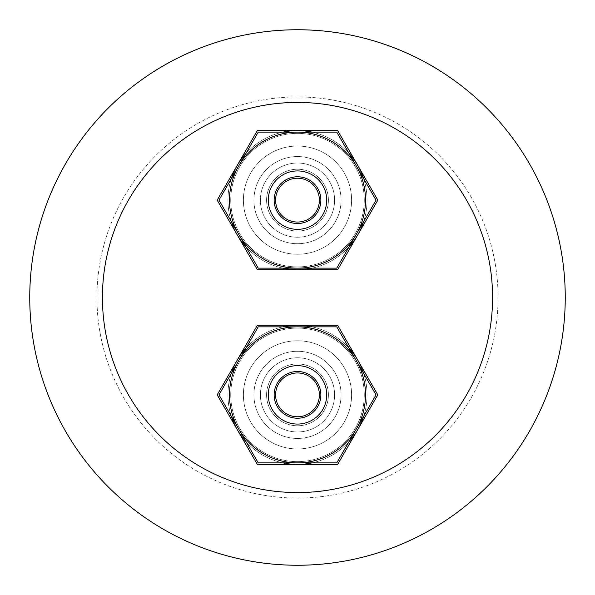 <?xml version="1.0" encoding="UTF-8"?>
<svg xmlns="http://www.w3.org/2000/svg" width="595" height="595" viewBox="0 0 595 595"><rect width="100%" height="100%" fill="white"/><g stroke="black" fill="none" stroke-linecap="round" stroke-linejoin="round"><path stroke-width="0.45" stroke-dasharray="2.98 2.23" d="M319.403 200.136A21.903 21.903 0 0 0 286.545 181.163A21.903 21.903 0 0 0 286.545 219.109A21.903 21.903 0 0 0 319.403 200.136M328.41 200.136A30.91 30.91 0 0 1 282.045 226.911A30.91 30.91 0 0 1 282.045 173.368A30.91 30.91 0 0 1 328.41 200.136A30.91 30.91 0 0 1 282.045 226.911A30.91 30.91 0 0 1 282.045 173.368A30.91 30.91 0 0 1 328.41 200.136A30.91 30.91 0 0 1 282.045 226.911A30.91 30.91 0 0 1 282.045 173.368A30.91 30.91 0 0 1 328.41 200.136A30.91 30.91 0 0 0 282.045 173.368A30.91 30.91 0 0 0 282.045 226.911A30.91 30.91 0 0 0 328.41 200.136M319.403 394.864A21.903 21.903 0 0 0 286.545 375.891A21.903 21.903 0 0 0 286.545 413.837A21.903 21.903 0 0 0 319.403 394.864M328.41 394.864A30.91 30.91 0 0 1 282.045 421.632A30.91 30.91 0 0 1 282.045 368.089A30.91 30.91 0 0 1 328.41 394.864A30.91 30.91 0 0 1 282.045 421.632A30.91 30.91 0 0 1 282.045 368.089A30.91 30.91 0 0 1 328.41 394.864A30.91 30.91 0 0 1 282.045 421.632A30.91 30.91 0 0 1 282.045 368.089A30.91 30.91 0 0 1 328.41 394.864A30.91 30.91 0 0 0 282.045 368.089A30.91 30.91 0 0 0 282.045 421.632A30.91 30.91 0 0 0 328.41 394.864M565.25 297.5A267.75 267.75 0 0 0 163.625 65.621A267.75 267.75 0 0 0 163.625 529.379A267.75 267.75 0 0 0 565.25 297.5M498.067 297.5A200.567 200.567 0 0 0 197.213 123.805A200.567 200.567 0 0 0 197.213 471.195A200.567 200.567 0 0 0 498.067 297.5A200.567 200.567 0 0 0 197.213 123.805A200.567 200.567 0 0 0 197.213 471.195A200.567 200.567 0 0 0 498.067 297.5M336.763 462.873L297.5 462.873A68.008 68.008 0 0 0 356.398 428.869L336.763 462.873L356.398 428.869A68.008 68.008 0 0 0 297.5 326.856A68.008 68.008 0 0 0 238.602 428.869A68.008 68.008 0 0 0 297.5 462.873L258.237 462.873L218.967 394.864L258.237 326.856L336.763 326.856L376.033 394.864L356.398 428.869L376.033 394.864L336.763 326.856L258.237 326.856L218.967 394.864L258.237 462.873L336.763 462.873L356.398 428.869A68.008 68.008 0 0 1 229.492 394.864A68.008 68.008 0 0 1 356.398 360.86A68.008 68.008 0 0 1 297.5 462.873A68.008 68.008 0 0 1 238.602 428.869L258.237 462.873L336.763 462.873M243.4 394.864A54.1 54.1 0 0 0 324.55 441.713A54.1 54.1 0 0 0 324.55 348.016A54.1 54.1 0 0 0 243.4 394.864A54.1 54.1 0 0 0 324.55 441.713A54.1 54.1 0 0 0 324.55 348.016A54.1 54.1 0 0 0 243.4 394.864M229.492 394.864A68.008 68.008 0 0 0 331.504 453.762A68.008 68.008 0 0 0 331.504 335.967A68.008 68.008 0 0 0 229.492 394.864M253.916 394.864A43.584 43.584 0 0 0 319.292 432.61A43.584 43.584 0 0 0 319.292 357.119A43.584 43.584 0 0 0 253.916 394.864A43.584 43.584 0 0 0 319.292 432.61A43.584 43.584 0 0 0 319.292 357.119A43.584 43.584 0 0 0 253.916 394.864M326.707 394.864A29.207 29.207 0 0 0 282.893 369.569A29.207 29.207 0 0 0 282.893 420.159A29.207 29.207 0 0 0 326.707 394.864A29.207 29.207 0 0 0 282.893 369.569A29.207 29.207 0 0 0 282.893 420.159A29.207 29.207 0 0 0 326.707 394.864M357.736 360.087A69.555 69.555 0 0 1 297.5 464.42A69.555 69.555 0 0 1 237.264 360.087A69.555 69.555 0 0 1 357.736 360.087L337.655 325.309L257.345 325.309L217.182 394.864L257.345 464.42L337.655 464.42L377.818 394.864L357.736 360.087L377.818 394.864L337.655 464.42L257.345 464.42L217.182 394.864L257.345 325.309L337.655 325.309L357.736 360.087A69.555 69.555 0 0 0 237.264 360.087A69.555 69.555 0 0 0 297.5 464.42A69.555 69.555 0 0 0 357.736 360.087L337.655 325.309L257.345 325.309L217.182 394.864L257.345 464.42L337.655 464.42L377.818 394.864L357.736 360.087A69.555 69.555 0 0 1 297.5 464.42A69.555 69.555 0 0 1 237.264 360.087A69.555 69.555 0 0 1 357.736 360.087M320.869 394.864A23.369 23.369 0 0 1 285.816 415.102A23.369 23.369 0 0 1 285.816 374.627A23.369 23.369 0 0 1 320.869 394.864A23.369 23.369 0 0 0 285.816 374.627A23.369 23.369 0 0 0 285.816 415.102A23.369 23.369 0 0 0 320.869 394.864M260.402 394.864A37.098 37.098 0 0 1 316.049 362.734A37.098 37.098 0 0 1 316.049 426.987A37.098 37.098 0 0 1 260.402 394.864A37.098 37.098 0 0 1 316.049 362.734A37.098 37.098 0 0 1 316.049 426.987A37.098 37.098 0 0 1 260.402 394.864M230.726 394.864A66.774 66.774 0 0 1 330.887 337.038A66.774 66.774 0 0 1 330.887 452.691A66.774 66.774 0 0 1 230.726 394.864A66.774 66.774 0 0 1 330.887 337.038A66.774 66.774 0 0 1 330.887 452.691A66.774 66.774 0 0 1 230.726 394.864M258.237 268.144L238.602 234.14A68.008 68.008 0 0 0 297.5 268.144L258.237 268.144L297.5 268.144A68.008 68.008 0 0 0 356.398 166.131A68.008 68.008 0 0 0 238.602 166.131A68.008 68.008 0 0 0 238.602 234.14L218.967 200.136L258.237 132.127L336.763 132.127L376.033 200.136L336.763 268.144L297.5 268.144L336.763 268.144L376.033 200.136L336.763 132.127L258.237 132.127L218.967 200.136L258.237 268.144L297.5 268.144A68.008 68.008 0 0 1 263.496 141.238A68.008 68.008 0 0 1 356.398 234.14A68.008 68.008 0 0 1 238.602 234.14L258.237 268.144M270.45 153.287A54.1 54.1 0 0 0 270.45 246.984A54.1 54.1 0 0 0 351.6 200.136A54.1 54.1 0 0 0 270.45 153.287A54.1 54.1 0 0 0 270.45 246.984A54.1 54.1 0 0 0 351.6 200.136A54.1 54.1 0 0 0 270.45 153.287M263.496 141.238A68.008 68.008 0 0 0 263.496 259.033A68.008 68.008 0 0 0 365.509 200.136A68.008 68.008 0 0 0 263.496 141.238M275.708 162.39A43.584 43.584 0 0 0 275.708 237.881A43.584 43.584 0 0 0 341.084 200.136A43.584 43.584 0 0 0 275.708 162.39A43.584 43.584 0 0 0 275.708 237.881A43.584 43.584 0 0 0 341.084 200.136A43.584 43.584 0 0 0 275.708 162.39M312.107 225.431A29.207 29.207 0 0 0 312.107 174.841A29.207 29.207 0 0 0 268.293 200.136A29.207 29.207 0 0 0 312.107 225.431A29.207 29.207 0 0 0 312.107 174.841A29.207 29.207 0 0 0 268.293 200.136A29.207 29.207 0 0 0 312.107 225.431M357.736 234.913A69.555 69.555 0 0 1 237.264 234.913A69.555 69.555 0 0 1 297.5 130.58A69.555 69.555 0 0 1 357.736 234.913L377.818 200.136L337.655 130.58L257.345 130.58L217.182 200.136L257.345 269.691L337.655 269.691L357.736 234.913L337.655 269.691L257.345 269.691L217.182 200.136L257.345 130.58L337.655 130.58L377.818 200.136L357.736 234.913A69.555 69.555 0 0 0 297.5 130.58A69.555 69.555 0 0 0 237.264 234.913A69.555 69.555 0 0 0 357.736 234.913L377.818 200.136L337.655 130.58L257.345 130.58L217.182 200.136L257.345 269.691L337.655 269.691L357.736 234.913A69.555 69.555 0 0 1 237.264 234.913A69.555 69.555 0 0 1 297.5 130.58A69.555 69.555 0 0 1 357.736 234.913M309.184 220.373A23.369 23.369 0 0 1 274.131 200.136A23.369 23.369 0 0 1 309.184 179.898A23.369 23.369 0 0 1 309.184 220.373A23.369 23.369 0 0 0 309.184 179.898A23.369 23.369 0 0 0 274.131 200.136A23.369 23.369 0 0 0 309.184 220.373M278.951 168.013A37.098 37.098 0 0 1 334.598 200.136A37.098 37.098 0 0 1 278.951 232.266A37.098 37.098 0 0 1 278.951 168.013A37.098 37.098 0 0 1 334.598 200.136A37.098 37.098 0 0 1 278.951 232.266A37.098 37.098 0 0 1 278.951 168.013M264.113 142.309A66.774 66.774 0 0 1 364.274 200.136A66.774 66.774 0 0 1 264.113 257.962A66.774 66.774 0 0 1 264.113 142.309A66.774 66.774 0 0 1 364.274 200.136A66.774 66.774 0 0 1 264.113 257.962A66.774 66.774 0 0 1 264.113 142.309M356.398 428.869L376.033 394.864L356.398 360.86A68.008 68.008 0 0 1 356.398 428.869A68.008 68.008 0 0 0 356.398 360.86L336.763 326.856L297.5 326.856A68.008 68.008 0 0 1 356.398 360.86A68.008 68.008 0 0 0 297.5 326.856L258.237 326.856L238.602 360.86A68.008 68.008 0 0 1 297.5 326.856A68.008 68.008 0 0 0 238.602 360.86L218.967 394.864L238.602 428.869A68.008 68.008 0 0 1 238.602 360.86A68.008 68.008 0 0 0 297.5 462.873A68.008 68.008 0 0 0 356.398 428.869M351.6 394.864A54.1 54.1 0 0 1 270.45 441.713A54.1 54.1 0 0 1 270.45 348.016A54.1 54.1 0 0 1 351.6 394.864A54.1 54.1 0 0 1 270.45 441.713A54.1 54.1 0 0 1 270.45 348.016A54.1 54.1 0 0 1 351.6 394.864M341.084 394.864A43.584 43.584 0 0 1 275.708 432.61A43.584 43.584 0 0 1 275.708 357.119A43.584 43.584 0 0 1 341.084 394.864A43.584 43.584 0 0 1 275.708 432.61A43.584 43.584 0 0 1 275.708 357.119A43.584 43.584 0 0 1 341.084 394.864M268.293 394.864A29.207 29.207 0 0 1 312.107 369.569A29.207 29.207 0 0 1 312.107 420.159A29.207 29.207 0 0 1 268.293 394.864M231.314 373.489A69.555 69.555 0 0 0 231.314 416.24M245.891 441.497A69.555 69.555 0 0 0 282.915 462.873M312.085 462.873A69.555 69.555 0 0 0 349.109 441.497M363.686 416.24A69.555 69.555 0 0 0 363.686 373.489M349.109 348.231A69.555 69.555 0 0 0 312.085 326.856M282.915 326.856A69.555 69.555 0 0 0 245.891 348.231M274.131 394.864A23.369 23.369 0 0 1 309.184 374.627A23.369 23.369 0 0 1 309.184 415.102A23.369 23.369 0 0 1 274.131 394.864M334.598 394.864A37.098 37.098 0 0 0 278.951 362.734A37.098 37.098 0 0 0 278.951 426.987A37.098 37.098 0 0 0 334.598 394.864A37.098 37.098 0 0 0 278.951 362.734A37.098 37.098 0 0 0 278.951 426.987A37.098 37.098 0 0 0 334.598 394.864M364.274 394.864A66.774 66.774 0 0 0 264.113 337.038A66.774 66.774 0 0 0 264.113 452.691A66.774 66.774 0 0 0 364.274 394.864A66.774 66.774 0 0 0 264.113 337.038A66.774 66.774 0 0 0 264.113 452.691A66.774 66.774 0 0 0 364.274 394.864M336.763 268.144L356.398 234.14A68.008 68.008 0 0 1 297.5 268.144L336.763 268.144M356.398 234.14L376.033 200.136L356.398 166.131A68.008 68.008 0 0 1 356.398 234.14A68.008 68.008 0 0 0 356.398 166.131L336.763 132.127L297.5 132.127A68.008 68.008 0 0 1 356.398 166.131A68.008 68.008 0 0 0 297.5 132.127L258.237 132.127L238.602 166.131A68.008 68.008 0 0 1 297.5 132.127L297.5 132.127A68.008 68.008 0 0 0 238.602 166.131L218.967 200.136L238.602 234.14A68.008 68.008 0 0 1 238.602 166.131A68.008 68.008 0 0 0 297.5 268.144A68.008 68.008 0 0 0 356.398 234.14M351.6 200.136A54.1 54.1 0 0 1 270.45 246.984A54.1 54.1 0 0 1 270.45 153.287A54.1 54.1 0 0 1 351.6 200.136A54.1 54.1 0 0 1 270.45 246.984A54.1 54.1 0 0 1 270.45 153.287A54.1 54.1 0 0 1 351.6 200.136M341.084 200.136A43.584 43.584 0 0 1 275.708 237.881A43.584 43.584 0 0 1 275.708 162.39A43.584 43.584 0 0 1 341.084 200.136A43.584 43.584 0 0 1 275.708 237.881A43.584 43.584 0 0 1 275.708 162.39A43.584 43.584 0 0 1 341.084 200.136M268.293 200.136A29.207 29.207 0 0 1 312.107 174.841A29.207 29.207 0 0 1 312.107 225.431A29.207 29.207 0 0 1 268.293 200.136M231.314 178.76A69.555 69.555 0 0 0 231.314 221.511M245.891 246.769A69.555 69.555 0 0 0 282.915 268.144M312.085 268.144A69.555 69.555 0 0 0 349.109 246.769M363.686 221.511A69.555 69.555 0 0 0 363.686 178.76M349.109 153.503A69.555 69.555 0 0 0 312.085 132.127M282.915 132.127A69.555 69.555 0 0 0 245.891 153.503M274.131 200.136A23.369 23.369 0 0 1 309.184 179.898A23.369 23.369 0 0 1 309.184 220.373A23.369 23.369 0 0 1 274.131 200.136M334.598 200.136A37.098 37.098 0 0 0 278.951 168.013A37.098 37.098 0 0 0 278.951 232.266A37.098 37.098 0 0 0 334.598 200.136A37.098 37.098 0 0 0 278.951 168.013A37.098 37.098 0 0 0 278.951 232.266A37.098 37.098 0 0 0 334.598 200.136M364.274 200.136A66.774 66.774 0 0 0 264.113 142.309A66.774 66.774 0 0 0 264.113 257.962A66.774 66.774 0 0 0 364.274 200.136A66.774 66.774 0 0 0 264.113 142.309A66.774 66.774 0 0 0 264.113 257.962A66.774 66.774 0 0 0 364.274 200.136"/><path stroke-width="0.89" d="M319.403 200.136A21.903 21.903 0 0 1 286.545 219.109A21.903 21.903 0 0 1 286.545 181.163A21.903 21.903 0 0 1 319.403 200.136M319.403 394.864A21.903 21.903 0 0 1 286.545 413.837A21.903 21.903 0 0 1 286.545 375.891A21.903 21.903 0 0 1 319.403 394.864M565.25 297.5A267.75 267.75 0 0 0 163.625 65.621A267.75 267.75 0 0 0 163.625 529.379A267.75 267.75 0 0 0 565.25 297.5M492.578 297.5A195.078 195.078 0 0 0 199.965 128.557A195.078 195.078 0 0 0 199.965 466.443A195.078 195.078 0 0 0 492.578 297.5M376.033 394.864L336.763 462.873L258.237 462.873L218.967 394.864L258.237 326.856L336.763 326.856L376.033 394.864M365.509 394.864A68.008 68.008 0 0 1 263.496 453.762A68.008 68.008 0 0 1 263.496 335.967A68.008 68.008 0 0 1 365.509 394.864M268.293 394.864A29.207 29.207 0 0 1 312.107 369.569A29.207 29.207 0 0 1 312.107 420.159A29.207 29.207 0 0 1 268.293 394.864M245.891 348.231A69.555 69.555 0 0 0 231.314 373.489M231.314 416.24A69.555 69.555 0 0 0 245.891 441.497M282.915 462.873A69.555 69.555 0 0 0 312.085 462.873M349.109 441.497A69.555 69.555 0 0 0 363.686 416.24M363.686 373.489A69.555 69.555 0 0 0 349.109 348.231M312.085 326.856A69.555 69.555 0 0 0 282.915 326.856M274.131 394.864A23.369 23.369 0 0 0 309.184 415.102A23.369 23.369 0 0 0 309.184 374.627A23.369 23.369 0 0 0 274.131 394.864M217.182 394.864L257.345 325.309L337.655 325.309L377.818 394.864L337.655 464.42L257.345 464.42L217.182 394.864M376.033 200.136L336.763 268.144L258.237 268.144L218.967 200.136L258.237 132.127L336.763 132.127L376.033 200.136M365.509 200.136A68.008 68.008 0 0 1 263.496 259.033A68.008 68.008 0 0 1 263.496 141.238A68.008 68.008 0 0 1 365.509 200.136M268.293 200.136A29.207 29.207 0 0 1 312.107 174.841A29.207 29.207 0 0 1 312.107 225.431A29.207 29.207 0 0 1 268.293 200.136M245.891 153.503A69.555 69.555 0 0 0 231.314 178.76M231.314 221.511A69.555 69.555 0 0 0 245.891 246.769M282.915 268.144A69.555 69.555 0 0 0 312.085 268.144M349.109 246.769A69.555 69.555 0 0 0 363.686 221.511M363.686 178.76A69.555 69.555 0 0 0 349.109 153.503M312.085 132.127A69.555 69.555 0 0 0 282.915 132.127M274.131 200.136A23.369 23.369 0 0 0 309.184 220.373A23.369 23.369 0 0 0 309.184 179.898A23.369 23.369 0 0 0 274.131 200.136M217.182 200.136L257.345 130.58L337.655 130.58L377.818 200.136L337.655 269.691L257.345 269.691L217.182 200.136"/></g></svg>
